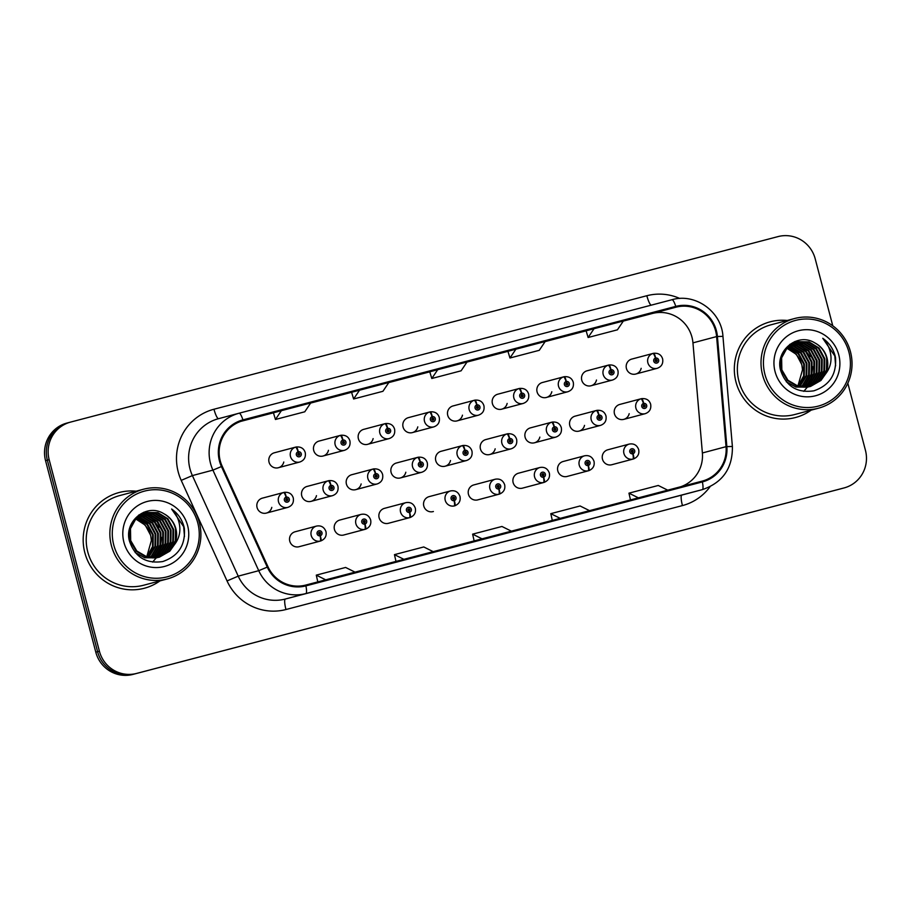 <?xml version="1.0" encoding="UTF-8"?>
<svg xmlns="http://www.w3.org/2000/svg" width="911" height="911" viewBox="0 0 911 911"><rect width="100%" height="100%" fill="white"/><g stroke="black" fill="none" stroke-linecap="round" stroke-linejoin="round"><path stroke-width="1.37" d="M611.497 464.804L633.532 458.939A5.159 1.036 -107.2 0 0 633.544 458.939A5.159 1.036 -107.2 0 0 633.008 453.746A2.574 2.528 75.1 0 0 634.694 450.649A2.574 2.528 75.1 0 0 631.596 448.793A2.574 2.528 75.1 0 0 629.808 451.924A2.574 2.528 75.1 0 0 632.803 453.803A5.159 1.036 77.9 0 1 632.894 459.11A7.732 7.573 -104.9 0 1 623.921 453.473A7.732 7.573 -104.9 0 1 629.262 444.078L607.819 449.783A7.732 7.573 75.1 0 0 602.478 459.178A7.732 7.573 75.1 0 0 612.09 464.644M566.824 476.521L588.859 470.657A5.159 1.036 -107.2 0 0 588.87 470.657A5.159 1.036 -107.2 0 0 588.335 465.464A2.574 2.528 75.1 0 0 590.021 462.355A2.574 2.528 75.1 0 0 586.923 460.51A2.574 2.528 75.1 0 0 585.135 463.642A2.574 2.528 75.1 0 0 588.13 465.521A5.159 1.036 77.9 0 1 588.221 470.828A7.732 7.573 -104.9 0 1 579.248 465.191A7.732 7.573 -104.9 0 1 584.589 455.796L563.146 461.501A7.732 7.573 75.1 0 0 557.805 470.896A7.732 7.573 75.1 0 0 567.416 476.362M477.478 499.945L499.513 494.081A5.159 1.036 -107.2 0 0 499.524 494.081A5.159 1.036 -107.2 0 0 498.989 488.888A2.574 2.528 75.1 0 0 500.674 485.791A2.574 2.528 75.1 0 0 497.577 483.935A2.574 2.528 75.1 0 0 495.789 487.066A2.574 2.528 75.1 0 0 498.784 488.945A5.159 1.036 77.9 0 1 498.875 494.252A7.732 7.573 -104.9 0 1 489.902 488.615A7.732 7.573 -104.9 0 1 495.242 479.22L473.8 484.925A7.732 7.573 75.1 0 0 468.459 494.32A7.732 7.573 75.1 0 0 478.07 499.786M454.202 505.958L454.84 505.799A5.159 1.036 -107.2 0 0 454.851 505.799A5.159 1.036 -107.2 0 0 454.316 500.606A2.574 2.528 75.1 0 0 456.001 497.497A2.574 2.528 75.1 0 0 452.904 495.641A2.574 2.528 75.1 0 0 451.116 498.784A2.574 2.528 75.1 0 0 454.111 500.663A5.159 1.036 77.9 0 1 454.202 505.958A7.732 7.573 -104.9 0 1 445.228 500.321A7.732 7.573 -104.9 0 1 450.569 490.927L429.127 496.632A7.732 7.573 75.1 0 0 423.786 506.026A7.732 7.573 75.1 0 0 433.397 511.504M388.132 523.37L410.166 517.505A5.159 1.036 -107.2 0 0 410.178 517.505A5.159 1.036 -107.2 0 0 409.643 512.312A2.574 2.528 75.1 0 0 411.328 509.215A2.574 2.528 75.1 0 0 408.23 507.359A2.574 2.528 75.1 0 0 406.443 510.49A2.574 2.528 75.1 0 0 409.438 512.369A5.159 1.036 77.9 0 1 409.529 517.676A7.732 7.573 -104.9 0 1 400.555 512.039A7.732 7.573 -104.9 0 1 405.896 502.644L384.453 508.349A7.732 7.573 75.1 0 0 379.113 517.744A7.732 7.573 75.1 0 0 388.724 523.21M343.458 535.076L365.493 529.223A5.159 1.036 -107.2 0 0 365.505 529.223A5.159 1.036 -107.2 0 0 364.969 524.03A2.574 2.528 75.1 0 0 366.655 520.921A2.574 2.528 75.1 0 0 363.557 519.076A2.574 2.528 75.1 0 0 361.769 522.208A2.574 2.528 75.1 0 0 364.764 524.087A5.159 1.036 77.9 0 1 364.855 529.393A7.732 7.573 -104.9 0 1 355.882 523.757A7.732 7.573 -104.9 0 1 361.223 514.362L339.78 520.056A7.732 7.573 75.1 0 0 334.439 529.45A7.732 7.573 75.1 0 0 344.051 534.928M522.151 488.228L544.186 482.375A5.159 1.036 -107.2 0 0 544.197 482.363A5.159 1.036 -107.2 0 0 543.662 477.182A2.574 2.528 75.1 0 0 545.347 474.073A2.574 2.528 75.1 0 0 542.25 472.217A2.574 2.528 75.1 0 0 540.462 475.348A2.574 2.528 75.1 0 0 543.457 477.227A5.159 1.036 77.9 0 1 543.548 482.534A7.732 7.573 -104.9 0 1 534.575 476.897A7.732 7.573 -104.9 0 1 539.916 467.502L518.473 473.208A7.732 7.573 75.1 0 0 513.132 482.602A7.732 7.573 75.1 0 0 522.743 488.068M298.785 546.794L320.82 540.929A5.159 1.036 -107.2 0 0 320.831 540.929A5.159 1.036 -107.2 0 0 320.296 535.736A2.574 2.528 75.1 0 0 321.982 532.639A2.574 2.528 75.1 0 0 318.884 530.783A2.574 2.528 75.1 0 0 317.096 533.914A2.574 2.528 75.1 0 0 320.091 535.793A5.159 1.036 77.9 0 1 320.182 541.1A7.732 7.573 -104.9 0 1 311.209 535.463A7.732 7.573 -104.9 0 1 316.55 526.068L295.107 531.773A7.732 7.573 75.1 0 0 289.766 541.168A7.732 7.573 75.1 0 0 299.377 546.634M620.095 404.359A7.732 7.573 75.1 0 0 614.458 413.822A7.732 7.573 75.1 0 0 629.182 413.662M575.422 416.065A7.732 7.573 75.1 0 0 569.785 425.539A7.732 7.573 75.1 0 0 584.509 425.38M441.402 451.207A7.732 7.573 75.1 0 0 435.765 460.67A7.732 7.573 75.1 0 0 450.49 460.522M396.729 462.925A7.732 7.573 75.1 0 0 391.092 472.388A7.732 7.573 75.1 0 0 405.816 472.228M352.056 474.631A7.732 7.573 75.1 0 0 346.419 484.105A7.732 7.573 75.1 0 0 361.143 483.946M307.383 486.349A7.732 7.573 75.1 0 0 301.746 495.812A7.732 7.573 75.1 0 0 316.47 495.652M530.749 427.783A7.732 7.573 75.1 0 0 525.112 437.246A7.732 7.573 75.1 0 0 539.836 437.098M486.075 439.489A7.732 7.573 75.1 0 0 480.439 448.964A7.732 7.573 75.1 0 0 495.163 448.804M262.71 498.055A7.732 7.573 75.1 0 0 257.073 507.529A7.732 7.573 75.1 0 0 271.797 507.37M632.063 359.002A7.732 7.573 75.1 0 0 626.426 368.465A7.732 7.573 75.1 0 0 641.162 368.317M587.39 370.709A7.732 7.573 75.1 0 0 581.753 380.183A7.732 7.573 75.1 0 0 596.489 380.024M542.717 382.426A7.732 7.573 75.1 0 0 537.08 391.889A7.732 7.573 75.1 0 0 551.815 391.741M453.371 405.85A7.732 7.573 75.1 0 0 447.734 415.325A7.732 7.573 75.1 0 0 462.469 415.165M498.044 394.144A7.732 7.573 75.1 0 0 492.407 403.607A7.732 7.573 75.1 0 0 507.142 403.448M319.351 440.992A7.732 7.573 75.1 0 0 313.714 450.455A7.732 7.573 75.1 0 0 328.45 450.307M364.024 429.275A7.732 7.573 75.1 0 0 358.387 438.749A7.732 7.573 75.1 0 0 373.123 438.59M408.697 417.568A7.732 7.573 75.1 0 0 403.061 427.031A7.732 7.573 75.1 0 0 417.796 426.872M274.678 452.699A7.732 7.573 75.1 0 0 269.041 462.173A7.732 7.573 75.1 0 0 283.776 462.014M84.825 552.681A49.501 48.488 75.1 0 0 144.45 588.221A49.501 48.488 75.1 0 0 159.96 580.888A49.501 48.488 75.1 0 1 144.45 588.221A49.501 48.488 75.1 0 1 84.825 552.681A49.501 48.488 75.1 0 1 119.011 492.544A49.501 48.488 75.1 0 0 84.825 552.681M735.974 381.96A49.501 48.488 75.1 0 0 795.599 417.489A49.501 48.488 75.1 0 0 811.109 410.166A49.501 48.488 75.1 0 1 795.599 417.489A49.501 48.488 75.1 0 1 735.974 381.96A49.501 48.488 75.1 0 1 770.148 321.822A49.501 48.488 75.1 0 0 735.974 381.96M220.234 460.795A33.001 32.329 -104.9 0 1 243.021 420.711A33.001 32.329 -104.9 0 1 243.135 420.677L675.985 307.189A33.001 32.329 -104.9 0 1 716.604 336.58L726.044 446.675A33.001 32.329 -104.9 0 1 702.29 481.099A33.001 32.329 -104.9 0 1 702.176 481.122L305.709 585.078A33.001 32.329 -104.9 0 1 267.993 566.779L222.17 466.216A33.001 32.329 -104.9 0 1 220.234 460.795M680.768 486.736A33.001 32.329 75.1 0 0 702.381 452.972L692.952 342.866A33.001 32.329 75.1 0 0 691.973 337.207A33.001 32.329 75.1 0 0 652.333 313.486L623.306 321.093M219.46 461A33.821 33.138 75.1 0 0 221.43 466.557L267.265 567.109A33.821 33.138 75.1 0 0 305.914 585.875L702.381 481.919A33.821 33.138 75.1 0 0 726.853 446.618L717.412 336.512A33.821 33.138 75.1 0 0 675.78 306.392L242.918 419.88A33.821 33.138 75.1 0 0 219.46 461M832.768 325.785L815.208 258.838A30.94 30.302 75.1 0 0 778.04 236.598L70.625 422.078A30.94 30.302 75.1 0 0 70.523 422.112L68.712 422.59A30.94 30.302 75.1 0 1 68.815 422.567A30.94 30.302 75.1 0 0 68.712 422.59A30.94 30.302 75.1 0 0 47.349 460.169L97.591 651.684A30.94 30.302 75.1 0 0 134.76 673.924L842.185 488.433A30.94 30.302 75.1 0 0 842.288 488.41A30.94 30.302 75.1 0 0 842.39 488.387M586.115 330.807L594.052 328.7L588.119 337.503L586.115 330.807M507.939 351.304L515.877 349.198L509.955 358L507.939 351.304M273.437 412.797L281.374 410.679L275.452 419.481L273.437 412.797M359.538 390.181L353.616 398.984L382.927 391.297L388.849 382.495L310.64 403.072M429.776 371.802L437.713 369.695L431.791 378.498L429.776 371.802M586.115 330.841L545.142 341.591M507.951 351.339L466.967 362.077M429.787 371.836L388.803 382.574M273.448 412.82L240.88 421.36M136.103 491.2A49.501 48.488 75.1 0 0 119.011 492.544A49.501 48.488 75.1 0 1 136.103 491.2M787.252 320.478A49.501 48.488 75.1 0 0 770.148 321.822L770.148 321.822A49.501 48.488 75.1 0 1 787.252 320.478M70.523 422.112A30.94 30.302 75.1 0 0 49.16 459.691L99.401 651.206A30.94 30.302 75.1 0 0 136.559 673.434L843.985 487.954A30.94 30.302 75.1 0 0 844.087 487.932A30.94 30.302 75.1 0 0 865.45 450.353L847.845 383.235M669.836 498.158L640.524 505.844M435.333 559.65L398.005 569.466L435.321 559.65A8.245 1.663 -104.7 0 0 435.333 559.65L406.01 567.337M357.158 580.136L327.846 587.823M591.66 518.655L562.349 526.342M513.497 539.153L484.185 546.839M588.119 337.503L617.43 329.816L623.363 321.014L594.052 328.7M275.452 419.481L304.764 411.795L310.685 402.992L281.374 410.679M509.955 358L539.266 350.314L545.188 341.511L515.877 349.198M431.791 378.498L461.103 370.811L467.024 362.009L437.713 369.695M353.616 398.984L351.6 392.299M511.367 531.159L501.938 526.467L472.627 534.153L474.141 540.918M482.056 538.834L472.627 534.153M433.203 551.645L423.763 546.953L394.452 554.64L395.978 561.404M403.88 559.331L394.452 554.64M355.028 572.142L345.599 567.451L316.288 575.137L317.802 581.901M325.717 579.829L316.288 575.137M589.531 510.661L580.102 505.969L550.791 513.656L552.305 520.42M560.219 518.348L550.791 513.656M667.706 490.164L658.266 485.472L628.954 493.158L630.48 499.923M638.395 497.85L628.954 493.158M67.015 423.046A30.94 30.302 75.1 0 0 66.913 423.068A30.94 30.302 75.1 0 0 45.55 460.647L95.792 652.162A30.94 30.302 75.1 0 0 132.96 674.402L840.375 488.922A30.94 30.302 75.1 0 0 840.477 488.888A30.94 30.302 75.1 0 0 840.58 488.865M66.913 423.068L68.712 422.59A30.94 30.302 75.1 0 0 47.349 460.169L97.591 651.684A30.94 30.302 75.1 0 0 134.76 673.924L842.185 488.433A30.94 30.302 75.1 0 0 842.288 488.41L844.087 487.932M274.097 452.858L295.528 447.153A5.159 1.036 72.8 0 1 298.056 451.822A2.574 2.528 75.1 0 0 296.371 454.919A2.574 2.528 75.1 0 0 299.468 456.775A2.574 2.528 75.1 0 0 301.256 453.644A2.574 2.528 75.1 0 0 298.273 451.765L298.592 453.268A1.036 1.013 -104.9 0 1 299.787 454.02A1.036 1.013 -104.9 0 1 299.081 455.272A1.036 1.013 -104.9 0 1 297.84 454.532A1.036 1.013 -104.9 0 1 298.512 453.291L298.592 453.268M298.091 453.553A1.036 1.013 -104.9 0 1 298.546 455.272M298.273 451.765A5.159 1.036 -102.1 0 0 296.177 446.982A5.159 1.036 -102.1 0 0 296.166 446.994L295.563 447.153M298.512 453.291L298.056 451.822M262.117 498.215L283.56 492.509A5.159 1.036 72.8 0 1 286.077 497.167A2.574 2.528 75.1 0 0 284.403 500.276A2.574 2.528 75.1 0 0 287.489 502.132A2.574 2.528 75.1 0 0 289.288 499A2.574 2.528 75.1 0 0 286.293 497.121L286.623 498.624A1.036 1.013 -104.9 0 1 287.819 499.376A1.036 1.013 -104.9 0 1 287.102 500.629A1.036 1.013 -104.9 0 1 285.86 499.888A1.036 1.013 -104.9 0 1 286.532 498.647L286.623 498.624M286.111 498.909A1.036 1.013 -104.9 0 1 286.566 500.629M286.293 497.121A5.159 1.036 -102.1 0 0 284.209 492.339A5.159 1.036 -102.1 0 0 284.198 492.35L283.594 492.509M286.532 498.647L286.077 497.167M320.091 535.793L319.761 534.29A1.036 1.013 -104.9 0 1 318.565 533.539A1.036 1.013 -104.9 0 1 319.271 532.286A1.036 1.013 -104.9 0 1 320.513 533.026A1.036 1.013 -104.9 0 1 319.841 534.267L320.296 535.736M318.816 532.559A1.036 1.013 -104.9 0 1 319.271 534.267M298.74 546.805L320.182 541.1M197.789 522.971A44.343 43.432 75.1 0 0 144.53 491.097A44.343 43.432 75.1 0 0 113.761 545.006A44.343 43.432 75.1 0 0 167.032 576.879A44.343 43.432 75.1 0 0 197.789 522.971M199.35 522.561A46.404 45.459 75.1 0 0 143.448 489.253A46.404 45.459 75.1 0 0 111.404 545.621A46.404 45.459 75.1 0 0 167.305 578.94A46.404 45.459 75.1 0 0 199.35 522.561M143.448 489.253L119.808 495.538A46.404 45.459 75.1 0 0 87.763 551.907A46.404 45.459 75.1 0 0 143.665 585.226L167.305 578.94M136.684 517.778L147.536 524.189L153.242 534.746L153.082 546.68L147.126 557.042M136.411 518.04L146.899 524.36L152.604 534.916L152.49 546.646L146.762 556.94M137.789 516.788L140.043 517.323L150.087 523.518L155.792 534.062L155.576 546.179L148.584 557.407M137.504 517.027L149.45 523.677L155.155 534.233L154.938 546.338L148.231 557.327M138.905 515.899L142.594 516.651L152.627 522.834L158.332 533.39L158.115 545.495L151.989 555.926L150.019 557.669M138.631 516.116L141.957 516.81L151.989 523.005L157.694 533.561L157.489 545.666L151.351 556.097L149.666 557.612M140.066 515.114L145.134 515.968L155.177 522.162L160.883 532.719L160.666 544.824L154.528 555.255L151.431 557.828M139.77 515.296L144.496 516.138L154.54 522.333L160.245 532.878L160.029 544.994L153.902 555.414L151.078 557.805M141.239 514.408L147.684 515.296L157.717 521.479L163.422 532.035L163.206 544.14L157.079 554.571L152.809 557.908M140.943 514.578L147.047 515.467L157.079 521.65L162.784 532.206L162.568 544.311L156.441 554.742L152.467 557.896M142.435 513.793L150.224 514.613L160.268 520.807L165.973 531.364L165.756 543.468L159.619 553.899L154.175 557.908M142.139 513.941L149.586 514.783L159.63 520.978L165.335 531.534L165.119 543.639L158.981 554.07L153.834 557.919M143.653 513.257L152.775 513.941L162.807 520.124L168.512 530.68L168.296 542.785L162.169 553.216L155.508 557.828M143.346 513.383L152.137 514.111L162.169 520.295L167.875 530.851L167.658 542.956L161.532 553.387L155.177 557.851M144.895 512.802L155.314 513.257L165.358 519.452L171.063 530.008L170.847 542.113L164.709 552.544L156.829 557.669M138.631 515.114L144.576 512.87L154.676 513.428L164.72 519.623L170.425 530.179L170.209 542.284L164.071 552.715L156.51 557.714M174.502 544.573A23.31 22.832 75.1 0 0 163.775 513.69C146.614 502.69 123.85 521.422 129.419 540.906C134.874 557.065 145.965 563.955 162.693 561.563C178.374 556.188 185.593 545.108 184.352 528.3L183.954 526.604C181.938 519.224 177.816 513.36 171.61 509.01C176.563 514.168 179.308 520.386 179.831 527.685C180.162 533.926 178.374 539.551 174.502 544.573L169.799 551.189L159.414 557.145L147.286 557.088L136.832 551.018L130.694 540.576L130.489 528.585L136.194 518.268L146.159 512.426L157.865 512.586L167.897 518.769L173.602 529.325L173.386 541.43L167.26 551.861L158.138 557.441M156.874 557.817L144.747 557.771L135.181 552.544M145.84 512.506L157.227 512.756L167.26 518.94L172.965 529.496L172.748 541.601L166.622 552.032L157.808 557.509M163.775 513.69C169.879 517.095 173.785 522.14 175.516 528.824L175.299 540.929L169.161 551.36L159.095 557.225M158.776 557.304L146.648 557.259L136.194 551.189L130.057 540.747L129.852 528.744L135.557 518.427L146.159 512.426M135.614 518.883L145.248 525.146L150.702 535.417L151.374 540.496L146.717 556.928M151.374 540.496A23.31 22.832 75.1 0 0 135.409 519.111M141.068 513.781L142.025 513.542M142.355 513.474L143.323 513.303M143.3 513.189L144.257 512.973M123.919 542.341A33.627 32.933 75.1 0 0 164.31 566.505A33.627 32.933 75.1 0 0 187.632 525.636A33.627 32.933 75.1 0 0 147.24 501.46A33.627 32.933 75.1 0 0 123.919 542.341M171.61 509.01L183.658 526.683L184.477 536.545M143.676 512.278L144.803 512.791M145.646 513.223L146.865 513.906M147.457 514.271L150.144 516.173M151.488 517.3L158.878 527.401M161.543 537.376L160.051 550.153M159.402 551.895L157.888 555.084M157.523 555.744L156.726 557.042M156.054 558.033L152.649 562.087M142.367 515.626L144.177 516.867M848.938 352.25A44.343 43.432 75.1 0 0 795.667 320.376A44.343 43.432 75.1 0 0 764.91 374.273A44.343 43.432 75.1 0 0 818.169 406.147A44.343 43.432 75.1 0 0 848.938 352.25M850.487 351.84A46.404 45.459 75.1 0 0 794.597 318.52A46.404 45.459 75.1 0 0 762.553 374.899A46.404 45.459 75.1 0 0 818.454 408.208A46.404 45.459 75.1 0 0 850.487 351.84M794.597 318.52L770.945 324.817A46.404 45.459 75.1 0 0 738.901 381.185A46.404 45.459 75.1 0 0 794.802 414.505L818.454 408.208M787.833 347.057L798.685 353.468L804.39 364.024L804.219 375.958L798.275 386.321M787.559 347.319L798.047 353.639L803.753 364.184L803.639 375.924L797.899 386.218M788.926 346.066L791.192 346.601L801.224 352.785L806.93 363.341L806.725 375.446L799.733 386.685M788.653 346.305L800.587 352.956L806.292 363.512L806.087 375.617L799.368 386.606M790.053 345.178L793.732 345.918L803.775 352.113L809.48 362.669L809.264 374.774L803.138 385.205L801.168 386.947M789.769 345.394L793.094 346.089L803.138 352.284L808.843 362.84L808.626 374.945L802.5 385.376L800.803 386.89M791.203 344.381L796.282 345.246L806.315 351.43L812.02 361.986L811.803 374.091L805.677 384.522L802.568 387.107M790.919 344.574L795.645 345.417L805.677 351.6L811.382 362.157L811.177 374.262L805.039 384.693L802.227 387.073M792.376 343.686L798.822 344.563L808.866 350.758L814.571 361.314L814.354 373.419L808.216 383.85L803.957 387.186M792.08 343.857L798.184 344.734L808.228 350.929L813.933 361.485L813.717 373.59L807.59 384.021L803.604 387.175M793.583 343.071L801.373 343.891L811.405 350.086L817.11 360.631L816.894 372.747L810.767 383.167L805.313 387.186M793.276 343.208L800.735 344.062L810.767 350.245L816.472 360.802L816.267 372.906L810.13 383.337L804.982 387.198M794.802 342.536L803.912 343.219L813.956 349.403L819.661 359.959L819.444 372.064L813.307 382.495L806.656 387.107M794.494 342.661L803.274 343.379L813.318 349.573L819.023 360.13L818.807 372.235L812.68 382.666L806.326 387.129M796.043 342.08L806.463 342.536L816.495 348.731L822.2 359.287L821.984 371.392L815.857 381.823L807.977 386.947M795.724 342.183L805.825 342.707L815.857 348.902L821.563 359.446L821.358 371.563L815.22 381.982L807.647 386.993M825.639 373.84A23.31 22.832 75.1 0 0 814.924 342.969C797.763 331.957 774.999 350.701 780.568 370.173C786.022 386.344 797.114 393.233 813.83 390.83C829.511 385.467 836.731 374.387 835.501 357.579L835.102 355.871C833.075 348.503 828.964 342.638 822.758 338.288C827.712 343.447 830.456 349.665 830.98 356.964C831.299 363.193 829.522 368.83 825.639 373.84L820.948 380.468L810.562 386.412L798.435 386.366L787.969 380.286L781.843 369.843L781.627 357.852L787.343 347.535L797.307 341.693L809.002 341.864L819.046 348.048L824.751 358.604L824.535 370.709L818.397 381.14L809.275 386.719M808.011 387.095L795.884 387.05L786.33 381.823M796.988 341.784L808.364 342.035L818.408 348.218L824.113 358.775L823.897 370.879L817.771 381.31L808.957 386.788M814.924 342.969C821.016 346.362 824.933 351.407 826.653 358.091L826.436 370.208L820.31 380.627L810.243 386.503M809.925 386.583L797.797 386.537L787.332 380.456L781.205 370.014L781 358.023L786.705 347.706L797.307 341.693M786.762 348.161L796.396 354.413L801.839 364.696L802.511 369.775L797.854 386.207M802.511 369.775A23.31 22.832 75.1 0 0 786.557 348.389M792.217 343.048L793.174 342.821M793.492 342.752L794.472 342.582M789.78 344.392L795.724 342.149M794.438 342.468L795.405 342.24M775.067 371.62A33.627 32.933 75.1 0 0 815.459 395.784A33.627 32.933 75.1 0 0 838.78 354.914A33.627 32.933 75.1 0 0 798.389 330.739A33.627 32.933 75.1 0 0 775.067 371.62M822.758 338.288L834.806 355.95L835.626 365.823M794.825 341.545L795.952 342.069M796.783 342.502L798.002 343.185M798.605 343.549L801.281 345.451M802.625 346.579L810.027 356.668M812.68 366.643L811.189 379.431M810.551 381.174L809.036 384.362M808.672 385.011L807.863 386.321M807.271 387.209L803.798 391.354M793.515 344.905L795.326 346.134M318.77 441.152L340.202 435.447A5.159 1.036 72.8 0 1 342.73 440.104A2.574 2.528 75.1 0 0 341.044 443.213A2.574 2.528 75.1 0 0 344.142 445.058A2.574 2.528 75.1 0 0 345.929 441.926A2.574 2.528 75.1 0 0 342.946 440.047L343.265 441.562A1.036 1.013 -104.9 0 1 344.46 442.313A1.036 1.013 -104.9 0 1 343.754 443.566A1.036 1.013 -104.9 0 1 342.513 442.826A1.036 1.013 -104.9 0 1 343.185 441.584L343.265 441.562M342.764 441.846A1.036 1.013 -104.9 0 1 343.219 443.555M342.946 440.047A5.159 1.036 -102.1 0 0 340.851 435.276L340.236 435.435M343.185 441.584L342.73 440.104M363.443 429.434L384.875 423.729A5.159 1.036 72.8 0 1 387.403 428.386A2.574 2.528 75.1 0 0 385.717 431.495A2.574 2.528 75.1 0 0 388.815 433.351A2.574 2.528 75.1 0 0 390.603 430.208A2.574 2.528 75.1 0 0 387.619 428.341L387.938 429.844A1.036 1.013 -104.9 0 1 389.134 430.596A1.036 1.013 -104.9 0 1 388.428 431.848A1.036 1.013 -104.9 0 1 387.186 431.108A1.036 1.013 -104.9 0 1 387.858 429.867L387.938 429.844M387.437 430.129A1.036 1.013 -104.9 0 1 387.892 431.848M387.619 428.341A5.159 1.036 -102.1 0 0 385.524 423.558L384.909 423.729A7.732 7.573 -104.9 0 0 379.83 433.044A7.732 7.573 -104.9 0 0 389.145 438.59C393.506 437.007 395.317 433.864 394.588 429.172C393.267 425.027 390.25 423.159 385.524 423.558M387.858 429.867L387.403 428.386M408.117 417.716L429.548 412.023A5.159 1.036 72.8 0 1 432.076 416.68A2.574 2.528 75.1 0 0 430.391 419.777A2.574 2.528 75.1 0 0 433.488 421.634A2.574 2.528 75.1 0 0 435.276 418.502A2.574 2.528 75.1 0 0 432.292 416.623L432.611 418.138A1.036 1.013 -104.9 0 1 433.807 418.889A1.036 1.013 -104.9 0 1 433.101 420.142A1.036 1.013 -104.9 0 1 431.86 419.402A1.036 1.013 -104.9 0 1 432.531 418.16L432.076 416.68M432.11 418.422A1.036 1.013 -104.9 0 1 432.566 420.13M432.292 416.623A5.159 1.036 -102.1 0 0 430.197 411.852L429.582 412.011M452.79 406.01L474.221 400.305A5.159 1.036 72.8 0 1 476.749 404.962A2.574 2.528 75.1 0 0 475.064 408.071A2.574 2.528 75.1 0 0 478.161 409.927A2.574 2.528 75.1 0 0 479.949 406.784A2.574 2.528 75.1 0 0 476.965 404.905L477.284 406.42A1.036 1.013 -104.9 0 1 478.48 407.171A1.036 1.013 -104.9 0 1 477.774 408.424A1.036 1.013 -104.9 0 1 476.533 407.684A1.036 1.013 -104.9 0 1 477.205 406.443L477.284 406.42M476.783 406.705A1.036 1.013 -104.9 0 1 477.239 408.413M476.965 404.905A5.159 1.036 -102.1 0 0 474.87 400.134L474.255 400.305A7.732 7.573 -104.9 0 0 469.176 409.62A7.732 7.573 -104.9 0 0 478.491 415.165C482.853 413.583 484.663 410.44 483.935 405.748C482.614 401.603 479.596 399.735 474.87 400.134M477.205 406.443L476.749 404.962M364.764 524.087L364.434 522.572A1.036 1.013 -104.9 0 1 363.238 521.821A1.036 1.013 -104.9 0 1 363.945 520.568A1.036 1.013 -104.9 0 1 365.186 521.308A1.036 1.013 -104.9 0 1 364.514 522.55L364.969 524.03M363.489 520.841A1.036 1.013 -104.9 0 1 363.945 522.55M343.413 535.087L364.855 529.393M409.438 512.369L409.107 510.855A1.036 1.013 -104.9 0 1 407.912 510.103A1.036 1.013 -104.9 0 1 408.618 508.85A1.036 1.013 -104.9 0 1 409.859 509.591A1.036 1.013 -104.9 0 1 409.187 510.832L409.643 512.312M408.162 509.135A1.036 1.013 -104.9 0 1 408.618 510.843M388.086 523.381L409.529 517.676M454.111 500.663L453.78 499.148A1.036 1.013 -104.9 0 1 452.585 498.397A1.036 1.013 -104.9 0 1 453.291 497.144A1.036 1.013 -104.9 0 1 454.532 497.884A1.036 1.013 -104.9 0 1 453.86 499.126L454.316 500.606M452.835 497.417A1.036 1.013 -104.9 0 1 453.291 499.126M498.784 488.945L498.454 487.431A1.036 1.013 -104.9 0 1 497.258 486.679A1.036 1.013 -104.9 0 1 497.964 485.426A1.036 1.013 -104.9 0 1 499.205 486.167A1.036 1.013 -104.9 0 1 498.533 487.408L498.989 488.888M497.508 485.7A1.036 1.013 -104.9 0 1 497.964 487.419M477.432 499.957L498.875 494.252M306.791 486.508L328.233 480.803A5.159 1.036 72.8 0 1 330.75 485.461A2.574 2.528 75.1 0 0 329.076 488.558A2.574 2.528 75.1 0 0 332.173 490.414A2.574 2.528 75.1 0 0 333.961 487.283A2.574 2.528 75.1 0 0 330.966 485.404L331.297 486.918A1.036 1.013 -104.9 0 1 332.492 487.67A1.036 1.013 -104.9 0 1 331.775 488.922A1.036 1.013 -104.9 0 1 330.534 488.182A1.036 1.013 -104.9 0 1 331.205 486.941L331.297 486.918M330.784 487.203A1.036 1.013 -104.9 0 1 331.24 488.911M330.966 485.404A5.159 1.036 -102.1 0 0 328.882 480.632A5.159 1.036 -102.1 0 0 328.871 480.632L328.267 480.792A7.732 7.573 -104.9 0 0 323.189 490.107A7.732 7.573 -104.9 0 0 332.504 495.664C336.854 494.069 338.664 490.927 337.947 486.235C336.626 482.101 333.608 480.234 328.882 480.632M331.205 486.941L330.75 485.461M351.464 474.79L372.906 469.085A5.159 1.036 72.8 0 1 375.423 473.743A2.574 2.528 75.1 0 0 373.749 476.852A2.574 2.528 75.1 0 0 376.847 478.708A2.574 2.528 75.1 0 0 378.634 475.565A2.574 2.528 75.1 0 0 375.639 473.686L375.97 475.2A1.036 1.013 -104.9 0 1 377.165 475.952A1.036 1.013 -104.9 0 1 376.448 477.205A1.036 1.013 -104.9 0 1 375.207 476.464A1.036 1.013 -104.9 0 1 375.879 475.223L375.97 475.2M375.457 475.485A1.036 1.013 -104.9 0 1 375.913 477.193M375.639 473.686A5.159 1.036 -102.1 0 0 373.556 468.914A5.159 1.036 -102.1 0 0 373.544 468.914L372.941 469.085M375.879 475.223L375.423 473.743M396.137 463.073L417.58 457.379A5.159 1.036 72.8 0 1 420.096 462.036A2.574 2.528 75.1 0 0 418.422 465.134A2.574 2.528 75.1 0 0 421.52 466.99A2.574 2.528 75.1 0 0 423.308 463.858A2.574 2.528 75.1 0 0 420.313 461.979L420.643 463.494A1.036 1.013 -104.9 0 1 421.839 464.246A1.036 1.013 -104.9 0 1 421.121 465.498A1.036 1.013 -104.9 0 1 419.88 464.758A1.036 1.013 -104.9 0 1 420.552 463.517L420.643 463.494M420.13 463.779A1.036 1.013 -104.9 0 1 420.586 465.487M420.313 461.979A5.159 1.036 -102.1 0 0 418.229 457.208A5.159 1.036 -102.1 0 0 418.217 457.208L417.614 457.368M420.552 463.517L420.096 462.036M440.81 451.366L462.253 445.661A5.159 1.036 72.8 0 1 464.769 450.319A2.574 2.528 75.1 0 0 463.095 453.427A2.574 2.528 75.1 0 0 466.193 455.272A2.574 2.528 75.1 0 0 467.981 452.141A2.574 2.528 75.1 0 0 464.986 450.262L465.316 451.776A1.036 1.013 -104.9 0 1 466.512 452.528A1.036 1.013 -104.9 0 1 465.794 453.78A1.036 1.013 -104.9 0 1 464.553 453.04A1.036 1.013 -104.9 0 1 465.225 451.799L465.316 451.776M464.804 452.061A1.036 1.013 -104.9 0 1 465.259 453.769M464.986 450.262A5.159 1.036 -102.1 0 0 462.902 445.49A5.159 1.036 -102.1 0 0 462.89 445.49L462.287 445.65A7.732 7.573 -104.9 0 0 457.208 454.976A7.732 7.573 -104.9 0 0 466.523 460.522C470.873 458.928 472.684 455.796 471.966 451.104C470.645 446.959 467.628 445.092 462.902 445.49M465.225 451.799L464.769 450.319M497.463 394.292L518.894 388.587A5.159 1.036 72.8 0 1 521.422 393.256A2.574 2.528 75.1 0 0 519.737 396.353A2.574 2.528 75.1 0 0 522.834 398.209A2.574 2.528 75.1 0 0 524.622 395.078A2.574 2.528 75.1 0 0 521.639 393.199L521.957 394.714A1.036 1.013 -104.9 0 1 523.153 395.465A1.036 1.013 -104.9 0 1 522.447 396.718A1.036 1.013 -104.9 0 1 521.206 395.966A1.036 1.013 -104.9 0 1 521.878 394.725L521.957 394.714M521.456 394.998A1.036 1.013 -104.9 0 1 521.912 396.706M521.639 393.199A5.159 1.036 -102.1 0 0 519.543 388.428L518.928 388.587M521.878 394.725L521.422 393.256M542.136 382.586L563.567 376.881A5.159 1.036 72.8 0 1 566.095 381.538A2.574 2.528 75.1 0 0 564.41 384.647A2.574 2.528 75.1 0 0 567.507 386.492A2.574 2.528 75.1 0 0 569.295 383.36A2.574 2.528 75.1 0 0 566.312 381.481L566.631 382.996A1.036 1.013 -104.9 0 1 567.826 383.747A1.036 1.013 -104.9 0 1 567.12 385A1.036 1.013 -104.9 0 1 565.879 384.26A1.036 1.013 -104.9 0 1 566.551 383.019L566.631 382.996M566.13 383.28A1.036 1.013 -104.9 0 1 566.585 384.989M566.312 381.481A5.159 1.036 -102.1 0 0 564.216 376.71L563.602 376.869M566.551 383.019L566.095 381.538M586.809 370.868L608.241 365.163A5.159 1.036 72.8 0 1 610.769 369.832A2.574 2.528 75.1 0 0 609.083 372.929A2.574 2.528 75.1 0 0 612.181 374.785A2.574 2.528 75.1 0 0 613.968 371.654A2.574 2.528 75.1 0 0 610.985 369.775L611.304 371.278A1.036 1.013 -104.9 0 1 612.499 372.03A1.036 1.013 -104.9 0 1 611.793 373.282A1.036 1.013 -104.9 0 1 610.552 372.542A1.036 1.013 -104.9 0 1 611.224 371.301L611.304 371.278M610.803 371.563A1.036 1.013 -104.9 0 1 611.258 373.282M610.985 369.775A5.159 1.036 -102.1 0 0 608.89 364.992A5.159 1.036 -102.1 0 0 608.89 365.004L608.275 365.163A7.732 7.573 -104.9 0 0 603.196 374.478A7.732 7.573 -104.9 0 0 612.511 380.035C616.872 378.441 618.683 375.298 617.954 370.606C616.633 366.461 613.615 364.594 608.89 364.992M611.224 371.301L610.769 369.832M631.482 359.162L652.914 353.457A5.159 1.036 72.8 0 1 655.442 358.114A2.574 2.528 75.1 0 0 653.756 361.223A2.574 2.528 75.1 0 0 656.854 363.068A2.574 2.528 75.1 0 0 658.642 359.936A2.574 2.528 75.1 0 0 655.658 358.057L655.977 359.572A1.036 1.013 -104.9 0 1 657.184 360.323A1.036 1.013 -104.9 0 1 656.467 361.576A1.036 1.013 -104.9 0 1 655.225 360.836A1.036 1.013 -104.9 0 1 655.897 359.594L655.442 358.114M655.476 359.856A1.036 1.013 -104.9 0 1 655.931 361.565M655.658 358.057A5.159 1.036 -102.1 0 0 653.563 353.286L652.948 353.445M485.483 439.649L506.926 433.943A5.159 1.036 72.8 0 1 509.443 438.612A2.574 2.528 75.1 0 0 507.769 441.71A2.574 2.528 75.1 0 0 510.866 443.566A2.574 2.528 75.1 0 0 512.654 440.434A2.574 2.528 75.1 0 0 509.659 438.555L509.989 440.059A1.036 1.013 -104.9 0 1 511.185 440.81A1.036 1.013 -104.9 0 1 510.467 442.063A1.036 1.013 -104.9 0 1 509.226 441.323A1.036 1.013 -104.9 0 1 509.898 440.081L509.989 440.059M509.477 440.343A1.036 1.013 -104.9 0 1 509.932 442.063M509.659 438.555A5.159 1.036 -102.1 0 0 507.575 433.773A5.159 1.036 -102.1 0 0 507.564 433.784L506.96 433.943M509.898 440.081L509.443 438.612M530.156 427.942L551.599 422.237A5.159 1.036 72.8 0 1 554.116 426.895A2.574 2.528 75.1 0 0 552.442 430.003A2.574 2.528 75.1 0 0 555.539 431.848A2.574 2.528 75.1 0 0 557.327 428.717A2.574 2.528 75.1 0 0 554.332 426.838L554.662 428.352A1.036 1.013 -104.9 0 1 555.858 429.104A1.036 1.013 -104.9 0 1 555.141 430.356A1.036 1.013 -104.9 0 1 553.899 429.616A1.036 1.013 -104.9 0 1 554.571 428.375L554.662 428.352M554.15 428.637A1.036 1.013 -104.9 0 1 554.605 430.345M554.332 426.838A5.159 1.036 -102.1 0 0 552.248 422.066A5.159 1.036 -102.1 0 0 552.237 422.066L551.633 422.226A7.732 7.573 -104.9 0 0 546.554 431.541A7.732 7.573 -104.9 0 0 555.869 437.098C560.219 435.504 562.03 432.361 561.313 427.68C559.992 423.535 556.974 421.668 552.248 422.066M554.571 428.375L554.116 426.895M574.83 416.225L596.272 410.519A5.159 1.036 72.8 0 1 598.789 415.177A2.574 2.528 75.1 0 0 597.115 418.286A2.574 2.528 75.1 0 0 600.212 420.142A2.574 2.528 75.1 0 0 602 416.999A2.574 2.528 75.1 0 0 599.005 415.131L599.336 416.634A1.036 1.013 -104.9 0 1 600.531 417.386A1.036 1.013 -104.9 0 1 599.814 418.639A1.036 1.013 -104.9 0 1 598.573 417.898A1.036 1.013 -104.9 0 1 599.244 416.657L599.336 416.634M598.823 416.919A1.036 1.013 -104.9 0 1 599.279 418.639M599.005 415.131A5.159 1.036 -102.1 0 0 596.921 410.349A5.159 1.036 -102.1 0 0 596.91 410.349L596.306 410.519M599.244 416.657L598.789 415.177M619.503 404.507L640.945 398.813A5.159 1.036 72.8 0 1 643.462 403.471A2.574 2.528 75.1 0 0 641.788 406.568A2.574 2.528 75.1 0 0 644.886 408.424A2.574 2.528 75.1 0 0 646.673 405.293A2.574 2.528 75.1 0 0 643.678 403.414L644.009 404.928A1.036 1.013 -104.9 0 1 645.204 405.68A1.036 1.013 -104.9 0 1 644.487 406.932A1.036 1.013 -104.9 0 1 643.246 406.192A1.036 1.013 -104.9 0 1 643.918 404.951L644.009 404.928M643.496 405.213A1.036 1.013 -104.9 0 1 643.952 406.921M643.678 403.414A5.159 1.036 -102.1 0 0 641.595 398.642A5.159 1.036 -102.1 0 0 641.583 398.642L640.98 398.802M643.918 404.951L643.462 403.471M543.457 477.227L543.127 475.724A1.036 1.013 -104.9 0 1 541.931 474.973A1.036 1.013 -104.9 0 1 542.637 473.72A1.036 1.013 -104.9 0 1 543.878 474.46A1.036 1.013 -104.9 0 1 543.207 475.701L543.662 477.182M542.182 473.993A1.036 1.013 -104.9 0 1 542.637 475.701M522.105 488.239L543.548 482.534M588.13 465.521L587.8 464.006A1.036 1.013 -104.9 0 1 586.604 463.255A1.036 1.013 -104.9 0 1 587.31 462.002A1.036 1.013 -104.9 0 1 588.552 462.742A1.036 1.013 -104.9 0 1 587.88 463.984L588.335 465.464M586.855 462.276A1.036 1.013 -104.9 0 1 587.31 463.984M566.779 476.533L588.221 470.828M632.803 453.803L632.473 452.3A1.036 1.013 -104.9 0 1 631.277 451.549A1.036 1.013 -104.9 0 1 631.983 450.296A1.036 1.013 -104.9 0 1 633.225 451.036A1.036 1.013 -104.9 0 1 632.553 452.277L633.008 453.746M631.528 450.569A1.036 1.013 -104.9 0 1 631.983 452.277M611.452 464.815L632.894 459.11M710.033 486.725A51.563 50.504 -104.9 0 1 682.441 505.582L285.963 609.527A51.563 50.504 -104.9 0 1 227.044 580.933L181.221 480.382A51.563 50.504 -104.9 0 1 213.971 409.233L646.833 295.733A10.317 2.073 -104.7 0 0 651.194 305.174M646.833 295.733A51.563 50.504 -104.9 0 1 679.811 298.478M702.381 481.919A10.317 2.073 75.3 0 1 702.347 489.617L305.88 593.562A41.246 40.403 -104.9 0 1 258.735 570.685L212.912 470.133A41.246 40.403 -104.9 0 1 210.498 463.357A41.246 40.403 -104.9 0 1 238.978 413.252A41.246 40.403 -104.9 0 1 239.115 413.207L239.115 413.207A10.317 2.073 75.3 0 1 242.918 419.88M213.971 409.233A10.317 2.073 -104.7 0 0 218.583 418.673A41.246 40.403 75.1 0 0 218.458 418.707A41.246 40.403 75.1 0 0 189.978 468.812A41.246 40.403 75.1 0 0 192.392 475.588L238.215 576.151A41.246 40.403 75.1 0 0 285.359 599.028L681.827 495.072A41.246 40.403 75.1 0 0 681.963 495.037A41.246 40.403 75.1 0 0 682.1 495.003M221.43 466.557L212.912 470.133L192.392 475.588L181.221 480.382M285.963 609.527A10.317 2.073 -104.7 0 1 285.359 599.028L305.88 593.562A10.317 2.073 -104.7 0 0 305.914 585.875M726.853 446.618L732.387 446.47C732.717 468.208 722.753 482.579 702.483 489.583A41.246 40.403 -104.9 0 1 702.347 489.617L681.827 495.072A10.317 2.073 -104.7 0 0 682.441 505.582M227.044 580.933L238.215 576.151L258.735 570.685L267.265 567.109M717.412 336.512L722.947 336.364C721.626 311.71 695.332 292.773 671.976 299.719L239.115 413.207L671.976 299.719A10.317 2.073 -104.7 0 1 675.78 306.392M49.16 459.691L45.55 460.647M99.401 651.206L95.792 652.162M136.559 673.434L132.96 674.402M843.985 487.954L840.375 488.922M716.604 336.58L692.952 342.866M675.985 307.189L652.333 313.486M726.044 446.675L702.381 452.972M278.356 467.719L299.799 462.025A7.732 7.573 -104.9 0 1 290.484 456.468A7.732 7.573 -104.9 0 1 295.528 447.153M266.388 513.075L287.83 507.381A7.732 7.573 -104.9 0 1 278.515 501.824A7.732 7.573 -104.9 0 1 283.56 492.509M323.029 456.012L344.472 450.307A7.732 7.573 -104.9 0 1 335.157 444.75A7.732 7.573 -104.9 0 1 340.202 435.447M412.376 432.588L433.818 426.883A7.732 7.573 -104.9 0 1 424.503 421.326A7.732 7.573 -104.9 0 1 429.548 412.023M355.734 489.651L377.177 483.946A7.732 7.573 -104.9 0 1 367.862 478.4A7.732 7.573 -104.9 0 1 372.906 469.085M400.407 477.945L421.85 472.24A7.732 7.573 -104.9 0 1 412.535 466.683A7.732 7.573 -104.9 0 1 417.58 457.379M501.722 409.164L523.165 403.459A7.732 7.573 -104.9 0 1 513.85 397.902A7.732 7.573 -104.9 0 1 518.894 388.587M546.395 397.447L567.838 391.741A7.732 7.573 -104.9 0 1 558.523 386.196A7.732 7.573 -104.9 0 1 563.567 376.881M635.741 374.022L657.184 368.317A7.732 7.573 -104.9 0 1 647.869 362.76A7.732 7.573 -104.9 0 1 652.914 353.457M489.754 454.509L511.196 448.816A7.732 7.573 -104.9 0 1 501.881 443.258A7.732 7.573 -104.9 0 1 506.926 433.943M579.1 431.085L600.543 425.38A7.732 7.573 -104.9 0 1 591.228 419.834A7.732 7.573 -104.9 0 1 596.272 410.519M623.773 419.379L645.216 413.674A7.732 7.573 -104.9 0 1 635.901 408.117A7.732 7.573 -104.9 0 1 640.945 398.813M732.387 446.47L722.947 336.364M239.115 413.207L218.458 418.707M702.483 489.583L681.963 495.037M840.477 488.888L842.288 488.41M299.799 462.025C304.16 460.431 305.971 457.288 305.242 452.596C303.921 448.463 300.903 446.584 296.177 446.982M287.83 507.381C292.18 505.787 293.991 502.644 293.274 497.953C291.953 493.808 288.935 491.94 284.209 492.339M316.55 526.068C321.116 525.271 324.259 527.116 325.967 531.591C326.776 535.987 325.068 539.107 320.831 540.929M344.472 450.307C348.833 448.713 350.644 445.57 349.915 440.89C348.594 436.745 345.576 434.877 340.851 435.276M367.702 444.295L389.145 438.59M433.818 426.883C438.18 425.289 439.99 422.146 439.261 417.454C437.94 413.321 434.923 411.453 430.197 411.852M457.049 420.871L478.491 415.165M361.223 514.362C365.789 513.565 368.932 515.41 370.64 519.885C371.449 524.28 369.741 527.389 365.505 529.223M405.896 502.644C410.474 501.847 413.605 503.692 415.314 508.167C416.122 512.563 414.414 515.672 410.178 517.505M450.569 490.927C455.147 490.141 458.279 491.974 459.987 496.461C460.795 500.856 459.087 503.965 454.851 505.799M495.242 479.22C499.82 478.423 502.952 480.268 504.66 484.743C505.468 489.139 503.76 492.247 499.524 494.081M311.061 501.369L332.504 495.664M377.177 483.946C381.527 482.363 383.337 479.22 382.62 474.529C381.299 470.383 378.281 468.516 373.556 468.914M421.85 472.24C426.2 470.645 428.011 467.502 427.293 462.811C425.972 458.677 422.955 456.798 418.229 457.208M445.08 466.227L466.523 460.522M523.165 403.459C527.526 401.865 529.337 398.722 528.608 394.03C527.287 389.897 524.269 388.018 519.543 388.428M567.838 391.741C572.199 390.147 574.01 387.016 573.281 382.324C571.96 378.179 568.942 376.311 564.216 376.71M591.068 385.729L612.511 380.035M657.184 368.317C661.545 366.723 663.356 363.58 662.627 358.9C661.306 354.755 658.289 352.887 653.563 353.286M511.196 448.816C515.546 447.221 517.357 444.078 516.639 439.387C515.319 435.253 512.301 433.374 507.575 433.773M534.427 442.803L555.869 437.098M600.543 425.38C604.893 423.797 606.703 420.654 605.986 415.963C604.665 411.818 601.647 409.95 596.921 410.349M645.216 413.674C649.566 412.079 651.376 408.937 650.659 404.245C649.338 400.111 646.32 398.244 641.595 398.642M539.916 467.502C544.493 466.705 547.625 468.55 549.333 473.025C550.142 477.421 548.433 480.541 544.197 482.363M584.589 455.796C589.166 454.999 592.298 456.844 594.006 461.319C594.815 465.715 593.107 468.823 588.87 470.657M629.262 444.078C633.84 443.281 636.971 445.126 638.679 449.601C639.488 453.997 637.78 457.106 633.544 458.939"/></g></svg>
